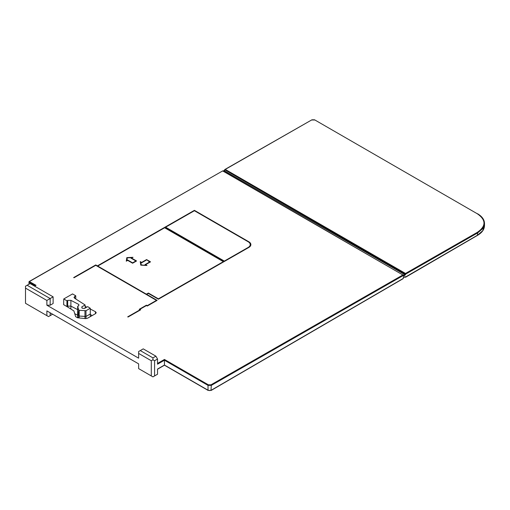 <?xml version="1.0" encoding="UTF-8"?>
<svg xmlns="http://www.w3.org/2000/svg" width="510" height="510" viewBox="0 0 510 510"><rect width="100%" height="100%" fill="white"/><g stroke="black" fill="none" stroke-linecap="round" stroke-linejoin="round"><path stroke-width="0.76" d="M66.957 300.811L63.75 298.962L63.642 304.668L66.938 306.574L66.957 300.811L67.696 300.39L67.677 306.147L70.877 306.108L77.609 309.608M67.696 300.39L70.896 300.352L78.82 304.47L78.865 305.439L77.673 306.523L78.75 310.035L79.216 310.303L85.986 310.717L90.264 308.269L87.694 306.625L84.43 308.493L82.072 308.187L81.861 306.841L85.119 304.974L74.6 298.229L74.001 297.343L75.754 295.781L72.547 293.926L63.75 298.962M77.571 315.167L74.74 313.701M81.734 307.077L81.868 307.517M77.998 305.936L77.59 312.222L78.674 315.76L78.75 310.035M78.801 305.477L78.82 304.47L78.865 305.439M85.157 308.078L85.119 304.974M90.327 316.627L90.264 308.269M77.915 317.233L77.59 317.826M77.915 311.629L77.571 317.717M78.674 317.896L78.674 315.76L79.171 316.047L79.216 310.303M79.171 317.947L79.171 316.047L85.986 316.461L85.986 310.717M75.786 298.994L75.754 295.781M138.631 358.173L46.875 305.197L50.165 305.209L53.123 303.514L53.123 296.845L30.103 283.554L25.5 286.212L25.5 303.297L46.875 315.639L46.875 310.896L138.631 363.866L138.631 368.615L151.291 375.927L151.291 360.736L138.631 353.424L138.631 358.173M248.829 247.439A6.974 4.01 0.2 0 0 250.875 244.615A6.974 4.01 0.2 0 0 248.829 241.766L194.406 210.343L97.391 265.882L95.746 264.932L73.669 277.574L73.995 277.765L95.746 265.308L156.474 300.371L147.269 305.643L146.446 305.171L139.211 309.315L140.033 309.787L127.717 316.837L128.048 317.029L140.69 309.787L139.868 309.315L146.446 305.547L147.269 306.025L157.131 300.377L146.721 294.366L148.365 293.422L158.393 299.211L248.829 247.439M90.27 309.003L95.453 311.699L96.224 312.694L95.542 313.637L87.516 318.234L85.47 318.603L77.539 317.775L75.659 316.691L73.893 310.928L66.938 306.574L67.677 306.147L67.677 307.001M85.138 306.331L86.745 307.173M46.875 305.197L46.875 300.454L25.5 288.112M92.227 315.537L90.327 314.549M50.165 312.796L50.165 315.639L52.632 314.217L48.52 316.589L25.5 303.297M50.165 315.639L48.52 316.589L46.875 315.639M35.368 285.702L36.025 285.32L35.368 285.702M477.36 235.295L477.692 232.891L482.728 228.569L484.5 223.456L484.5 225.554L482.728 230.718L477.692 235.104L405.686 276.917A1.16 0.669 120 0 0 405.074 276.758L403.365 277.434L403.2 278.473L211.306 390.195L209.648 390.596L208.023 390.201L208.023 385.381L211.306 385.388L403.2 275.534L402.875 274.96L222.66 170.914L29.446 281.52L29.115 282.094L29.217 281.501L36.025 285.32L34.591 286.142M208.348 390.392L164.443 365.045L164.449 359.461L157.539 363.42M151.291 375.927L152.936 376.871L157.539 374.219L157.539 369.068L164.443 365.045M138.631 368.615L152.936 376.871L157.539 374.219M138.631 366.715L138.631 363.866M28.981 284.204L28.981 281.902A0.465 0.465 0 0 1 29.217 281.501L222.66 170.914A0.695 0.402 120 0 1 223.004 170.882L403.365 275.247A0.695 0.402 -60 0 0 402.875 274.96L210.981 384.814L208.348 384.808L208.023 385.381L164.443 360.219L157.539 364.178L157.539 359.027L154.581 360.736L152.936 359.786L151.291 360.736M154.581 360.736L154.581 375.927M157.539 359.027L155.894 356.178L143.233 348.865L138.631 351.524L138.631 353.424M140.275 350.574L152.936 357.886L155.894 356.178M152.936 359.786L152.936 357.886M403.499 275.457L404.698 274.552L405.074 275.088L403.365 276.382L403.2 275.534M27.145 285.262L50.165 298.554L46.875 300.454M50.165 305.209L50.165 298.554L53.123 296.845M248.568 242.014L248.829 242.167A6.974 4.01 -179.8 0 1 250.863 244.813M194.406 210.343L194.406 210.726L248.172 241.766A6.974 4.01 -179.8 0 1 250.219 244.615A6.974 4.01 -179.8 0 1 248.172 247.439L224.33 261.088L224.33 261.464M97.391 266.258L97.391 265.882M224.33 261.088L165.629 227.192L164.66 227.766M95.746 264.932L95.746 265.315M156.474 300.371L156.474 300.753M147.269 305.643L147.269 306.019M146.446 305.171L146.446 305.547M139.868 309.315L139.868 309.691M223.342 262.032L223.342 261.649L158.393 298.834L148.365 293.046L146.389 294.174L146.721 294.742M248.548 247.599A6.974 4.01 0.2 0 0 250.212 245.01A6.974 4.01 0.2 0 0 250.206 244.813M224.317 261.477L165.629 227.594L165.629 227.192L194.406 210.719M146.389 294.174L97.716 266.073L164.641 227.76L223.342 261.649M97.716 266.073L97.716 266.449M158.393 298.834L158.393 299.211M148.365 293.046L148.365 293.422M140.256 261.592L140.798 265.155L146.995 265.481L145.599 264.677L150.533 261.853L146.587 259.577L141.652 262.401L140.256 261.592M132.606 263.23L136.552 260.967L131.618 258.124L133.021 257.32L126.824 257.62L126.276 261.177L127.672 260.38L132.606 263.23L132.606 262.848L127.672 260.004L127.672 260.38M146.236 265.442L145.764 265.168M146.587 259.577L149.87 262.229M145.764 265.417L141.225 264.913L140.83 262.306L141.652 262.777L141.652 262.401M140.83 262.325L140.32 262.032M140.83 262.306L141.206 265.181M141.652 262.777L146.587 259.953M149.87 261.853L144.942 264.677L145.764 265.149M126.346 261.145L126.824 257.62M126.818 258.015L127.232 257.996M131.784 257.779L132.262 257.754M127.672 260.004L126.856 260.47L127.251 257.869L131.784 257.646L130.962 258.117L135.896 260.967L132.606 262.848M135.896 260.967L135.896 261.343M126.856 260.47L126.85 260.852M131.784 257.646L131.784 258.028M70.877 308.85L70.896 300.352M74.702 298.299L74.683 296.393M84.96 310.902L84.96 318.546M85.986 318.623L85.986 316.461L90.327 313.981M208.348 384.808L164.449 359.461M35.228 285.619L29.115 282.094L29.115 284.121M223.004 170.882L222.328 171.105M224.955 169.601L225.286 169.409A0.695 0.402 120 0 0 224.846 169.983A0.695 0.402 -60 0 1 224.476 170.506L223.558 171.201M405.074 275.088A1.16 0.669 120 0 0 405.686 274.221L405.061 274.029A0.695 0.402 120 0 1 404.698 274.552L224.202 170.659M223.405 171.118L225.057 169.384L311.941 119.799L225.286 169.409L405.507 273.456A0.695 0.402 -60 0 0 405.061 274.029L224.808 169.792M314.899 119.997L311.61 119.99M311.941 119.799L314.574 119.805L477.36 213.792C486.196 219.988 486.196 226.166 477.36 232.324L405.507 273.456L405.832 274.029L477.692 232.891L477.36 232.324M477.36 213.792L314.574 119.805M405.832 276.943L405.507 277.128A0.695 0.402 -60 0 1 405.061 277.07A0.465 0.357 -29.7 0 0 405.686 276.917M404.698 276.968L405.074 276.758M403.365 278.186L403.365 277.81M402.875 278.664L403.2 278.473M210.981 384.814L211.306 385.388L210.981 390.386M95.453 313.688L95.453 311.699M248.829 242.167L248.829 241.766M248.172 247.815L248.172 247.439M77.571 317.711L77.66 306.421M484.5 225.554C484.372 229.404 482.071 232.656 477.596 235.314L405.737 277.153L404.889 277.013M404.965 276.975L403.499 277.561L403.104 278.683L211.216 390.405L208.118 390.418L164.449 365.205L157.539 369.221M484.5 223.463C484.398 219.676 482.097 216.444 477.589 213.773M34.45 286.065L35.56 285.428M250.212 245.01L250.219 244.615"/></g></svg>
